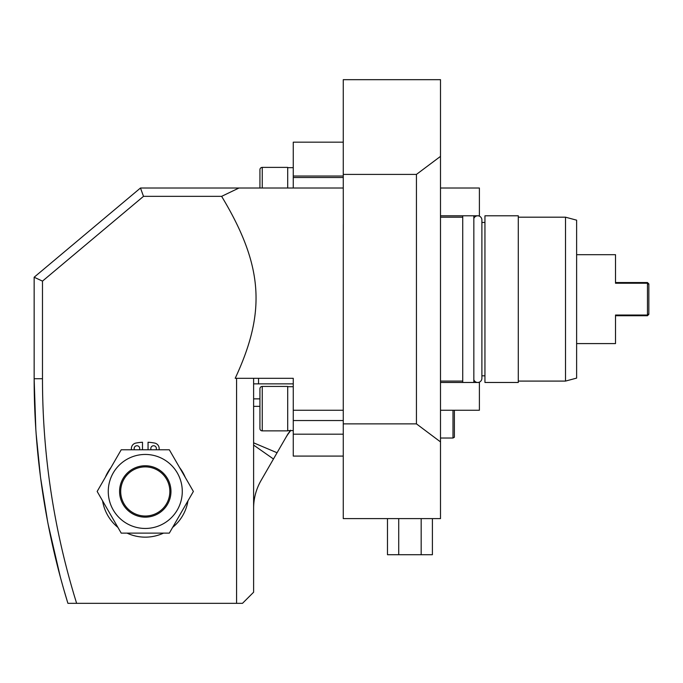 <?xml version="1.0" encoding="UTF-8"?>
<svg xmlns="http://www.w3.org/2000/svg" width="683" height="683" viewBox="0 0 683 683"><rect width="100%" height="100%" fill="white"/><g stroke="black" fill="none" stroke-linecap="round" stroke-linejoin="round"><path stroke-width="1.02" d="M343.267 174.404L343.267 79.672L440.501 79.672L440.501 156.373L416.442 174.404L343.267 174.404L343.301 229.684M48.16 524.373L60.3 576.904M63.801 589.489L67.489 601.936M47.588 521.368L40.681 478.382M40.417 476.392L36.156 434.072M35.806 428.975L34.15 378.724L34.15 277.23L42.483 281.123L42.483 378.724A755.62 755.62 0 0 0 76.633 603.328L236.574 603.328L236.574 378.305L293.263 378.305L293.263 410.252L343.267 410.252L293.263 410.252L293.263 434.192L343.267 434.192M253.615 508.263A55.562 55.562 0 0 1 261.06 480.482L273.465 458.993L253.615 445.094M253.615 442.823L277.059 452.752L287.167 435.259A50.004 50.004 0 0 1 288.183 433.568M277.059 452.752L273.465 458.993M285.639 437.905A55.562 55.562 0 0 1 290.702 430.606M289.293 431.887A50.004 50.004 0 0 1 290.207 430.606M343.267 229.676L343.267 518.602L440.501 518.602L440.501 156.373M287.167 435.259L290.488 430.23M34.15 277.23L140.476 188.013L343.267 188.013M236.574 378.305L235.2 378.305C265.585 313.002 264.159 266.891 221.625 196.345L238.973 188.013M236.574 603.328L242.499 603.328L253.615 592.212L253.615 378.305M253.615 383.863L293.263 383.863M343.267 456.09L293.263 456.09L293.263 434.192M343.267 420.54L293.263 420.54M221.625 196.345L143.507 196.345L42.483 281.123M42.483 378.724L34.15 378.724A763.953 763.953 0 0 0 67.916 603.328L76.633 603.328M140.476 188.013L143.507 196.345M148.049 449.781L148.049 442.243A49.287 49.287 0 0 1 154.665 443.071A5.558 5.558 0 0 1 159.156 448.526L159.156 449.781M156.083 449.781A2.775 2.775 0 0 0 153.607 445.743A2.775 2.775 0 0 0 151.131 449.781M131.384 449.781L131.384 448.526A5.558 5.558 0 0 1 135.874 443.071A49.287 49.287 0 0 1 142.491 442.243L142.491 449.781M139.409 449.781A2.775 2.775 0 0 0 136.933 445.743A2.775 2.775 0 0 0 134.457 449.781M179.603 467.573A43.26 43.26 0 0 1 185.23 477.323M187.97 500.844A43.26 43.26 0 0 1 172.637 527.396M163.502 533.124A43.26 43.26 0 0 1 127.038 533.124M117.903 527.396A43.26 43.26 0 0 1 102.578 500.844M105.31 477.323A43.26 43.26 0 0 1 110.936 467.573M121.215 533.124L97.157 491.453L121.215 449.781L169.324 449.781L193.383 491.453L169.324 533.124L121.215 533.124M108.264 491.453A37.002 37.002 0 0 0 145.274 528.454A37.002 37.002 0 0 0 182.276 491.453A37.002 37.002 0 0 0 145.274 454.451A37.002 37.002 0 0 0 108.264 491.453M119.576 491.453A25.698 25.698 0 0 1 145.274 465.755A25.698 25.698 0 0 1 170.963 491.453A25.698 25.698 0 0 1 145.274 517.151A25.698 25.698 0 0 1 119.576 491.453M120.695 491.453A24.571 24.571 0 0 1 145.274 466.882A24.571 24.571 0 0 1 169.845 491.453A24.571 24.571 0 0 1 145.274 516.024A24.571 24.571 0 0 1 120.695 491.453M287.705 386.706L293.263 386.706M287.705 430.606L293.263 430.606M253.615 406.359L259.933 406.359L259.933 428.565A2.314 2.314 0 0 0 262.246 430.879L287.705 430.879L287.705 386.433L262.246 386.433A2.314 2.314 0 0 0 259.933 388.747L259.933 428.565A2.314 2.314 0 0 0 262.246 430.879L262.246 386.433M343.267 229.633L343.267 224.306M343.267 423.87L416.442 423.87L416.442 174.404M416.442 423.87L440.501 441.901M432.399 518.602L432.399 554.716L387.483 554.716L387.483 518.602M421.172 518.602L421.172 554.716M398.718 518.602L398.718 554.716M440.501 381.088L462.724 381.088M440.501 217.185L462.724 217.185M462.724 215.794L462.724 382.471M473.84 215.794L473.84 382.471M473.84 218.466A4.166 4.166 0 0 1 481.891 219.96L481.891 378.305A4.166 4.166 0 0 1 473.84 379.808M481.891 375.812L484.947 375.812M481.891 222.462L484.947 222.462M484.947 215.794L484.947 382.471L518.286 382.471L518.286 215.794L484.947 215.794M518.286 381.088L565.507 381.088L576.623 378.109L576.623 220.165L565.507 217.185L565.507 381.088M518.286 217.185L565.507 217.185M615.511 254.691L615.511 283.24L647.458 283.24L647.458 315.034L647.458 282.54L615.511 282.54L615.511 254.691L576.623 254.691M647.458 315.734L647.458 315.034L615.511 315.034L615.511 343.583L615.511 315.734L647.458 315.734L648.85 314.342L648.85 283.923L647.458 282.54M615.511 343.583L576.623 343.583M647.458 315.034L648.85 313.873M647.458 283.24L648.85 284.393M440.501 215.794L479.389 215.794L479.389 188.013L440.501 188.013M440.501 410.252L479.389 410.252L479.389 382.471L440.501 382.471M440.501 438.034L453 438.034L454.391 437.231L454.391 410.252M453 410.252L453 438.034M293.263 188.013L293.263 177.503L343.267 177.503M293.263 177.503L293.263 142.175L343.267 142.175M287.705 167.668L293.263 167.668M287.705 188.013L287.705 167.386L262.246 167.386A2.314 2.314 0 0 0 259.933 169.708A2.314 2.314 0 0 1 262.246 167.386L262.246 188.013M259.933 188.013L259.933 169.708L259.933 188.013M258.541 378.305L258.541 383.863M259.933 398.863L253.615 398.863M293.263 176.035L343.267 176.035"/></g></svg>
